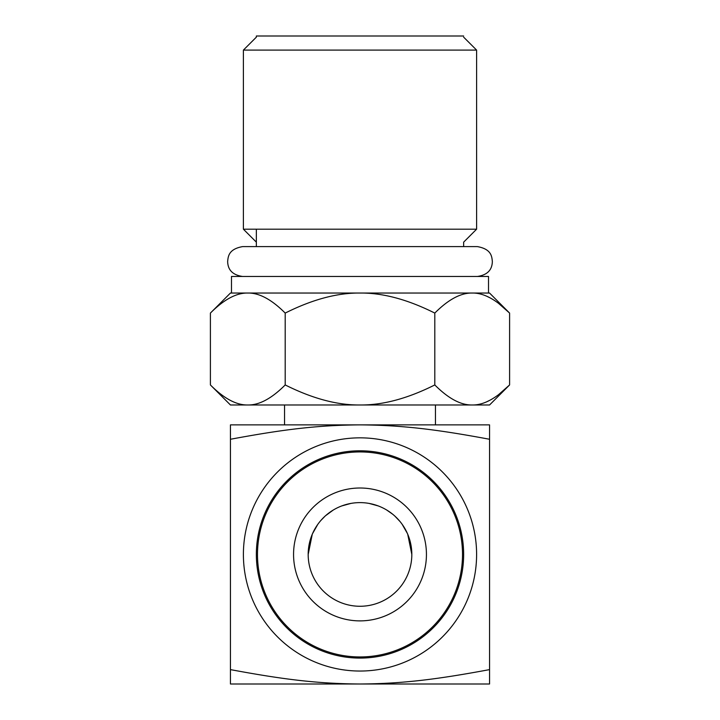<?xml version="1.0" encoding="UTF-8"?>
<svg xmlns="http://www.w3.org/2000/svg" width="720" height="720" viewBox="0 0 720 720"><rect width="100%" height="100%" fill="white"/><g stroke="black" fill="none" stroke-linecap="round" stroke-linejoin="round"><path stroke-width="1.08" d="M489.555 669.618C438.39 679.14 403.407 683.721 360 684L489.555 684L489.555 439.263C438.39 429.741 403.407 425.169 360 424.881C316.521 425.169 281.475 429.768 230.445 439.263L230.445 684L360 684C316.521 683.721 281.475 679.113 230.445 669.618M230.445 439.263L230.445 424.881L489.555 424.881L489.555 439.263M498.492 394.722L509.598 384.939L489.555 404.982L230.445 404.982L210.402 384.939L210.402 313.083C223.956 299.484 236.421 292.806 247.797 293.04C259.173 292.806 271.638 299.484 285.201 313.083L285.201 384.939C271.638 398.538 259.173 405.225 247.797 404.982C236.421 405.216 223.956 398.538 210.402 384.939M285.201 313.083C312.318 299.484 337.248 292.806 360 293.04L472.203 293.04C483.579 292.806 496.044 299.484 509.598 313.083L509.598 384.939C496.044 398.538 483.579 405.225 472.203 404.982C460.827 405.216 448.362 398.538 434.799 384.939C407.682 398.538 382.752 405.225 360 404.982C337.248 405.216 312.318 398.538 285.201 384.939M487.413 401.454L489.6 400.392M472.365 293.049L472.203 293.04C460.827 292.806 448.362 299.484 434.799 313.083C407.682 299.484 382.752 292.806 360 293.04L230.445 293.04L210.402 313.083M487.413 296.568L489.6 297.63M498.492 303.309L509.598 313.083L489.555 293.04L472.203 293.04M247.797 293.04L231.48 293.04L231.48 276.462L488.52 276.462L488.52 293.04M256.356 242.154L243.396 229.194L243.396 50.094L256.356 37.143L256.356 36L463.644 36M463.644 246.609L463.644 242.154L476.604 229.194L243.396 229.194M476.604 229.194L476.604 50.094L243.396 50.094M476.604 50.094L463.644 37.143M350.847 503.433L341.829 505.908M333.171 510.102L325.566 515.709M324.99 516.231L320.94 520.38M317.772 524.403L312.534 533.646M312.264 534.258L308.178 554.445M360 502.614A51.822 51.822 0 0 0 308.178 554.445A51.822 51.822 0 0 0 360 606.267A51.822 51.822 0 0 0 411.822 554.445A51.822 51.822 0 0 0 360 502.614M410.886 544.626L407.7 534.186M402.21 524.376L407.412 533.511L402.174 524.322M399.825 521.28L394.92 516.15M392.634 514.179L386.73 510.048M378.099 505.881L369.117 503.424M369.243 503.451L378.135 505.899M386.793 510.075L392.544 514.107M394.974 516.204L400.059 521.559M407.718 534.231L411.822 554.445M360 488.007A66.438 66.438 0 0 0 293.562 554.445A66.438 66.438 0 0 0 360 620.883A66.438 66.438 0 0 0 426.438 554.445A66.438 66.438 0 0 0 360 488.007M360 451.935A102.51 102.51 0 0 0 257.49 554.445A102.51 102.51 0 0 0 360 656.946A102.51 102.51 0 0 0 462.51 554.445A102.51 102.51 0 0 0 360 451.935M360 437.841A116.604 116.604 0 0 0 243.396 554.445A116.604 116.604 0 0 0 360 671.04A116.604 116.604 0 0 0 476.604 554.445A116.604 116.604 0 0 0 360 437.841M434.799 384.939L434.799 313.083M256.356 229.194L256.356 246.609M463.644 554.445A103.644 103.644 0 0 0 360 450.792A103.644 103.644 0 0 0 256.356 554.445A103.644 103.644 0 0 0 360 658.089A103.644 103.644 0 0 0 463.644 554.445M284.544 424.881L284.544 404.982M435.456 424.881L435.456 404.982M242.568 276.462C229.482 274.554 227.826 266.589 227.646 261.54C228.159 256.689 228.393 249.165 242.568 246.609L477.432 246.609C491.607 249.165 491.841 256.689 492.354 261.54C492.174 266.589 490.518 274.554 477.432 276.462"/></g></svg>
